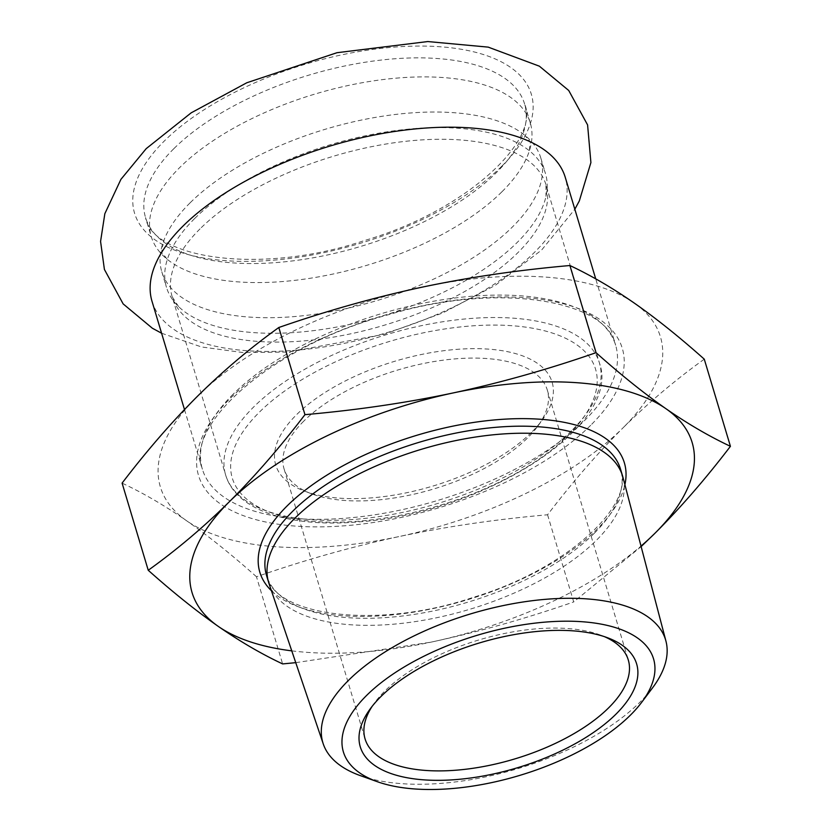 <?xml version="1.0" encoding="UTF-8"?>
<svg xmlns="http://www.w3.org/2000/svg" width="831" height="831" viewBox="0 0 831 831"><rect width="100%" height="100%" fill="white"/><g stroke="black" fill="none" stroke-linecap="round" stroke-linejoin="round"><path stroke-width="0.62" stroke-dasharray="4.16 3.12" d="M152.011 301.31A215.717 97.549 163.3 0 0 313.838 348.376A215.717 97.549 163.3 0 0 534.426 252.395A215.717 97.549 163.3 0 0 565.257 177.325M190.07 202.868A197.851 89.468 163.3 0 0 162.533 244.241A197.851 89.468 163.3 0 0 161.785 271.727A197.851 89.468 163.3 0 0 310.212 314.897A197.851 89.468 163.3 0 0 512.53 226.863A197.851 89.468 163.3 0 0 540.815 158.015A197.851 89.468 163.3 0 0 525.057 135.474A197.851 89.468 163.3 0 0 364.373 119.456A197.851 89.468 163.3 0 0 190.07 202.868M194.745 218.439A197.851 89.468 -16.7 0 1 397.052 130.415A197.851 89.468 -16.7 0 1 545.479 173.586A197.851 89.468 -16.7 0 1 545.998 196.365A197.851 89.468 -16.7 0 1 517.204 242.444A197.851 89.468 -16.7 0 1 338.31 326.749A197.851 89.468 -16.7 0 1 178.572 306.597A197.851 89.468 -16.7 0 1 166.46 287.297A197.851 89.468 -16.7 0 1 194.745 218.439M501.986 191.732A197.851 89.468 163.3 0 0 529.524 150.359A197.851 89.468 163.3 0 0 530.271 122.874A197.851 89.468 163.3 0 0 381.845 79.703A197.851 89.468 163.3 0 0 179.527 167.737A197.851 89.468 163.3 0 0 151.252 236.586A197.851 89.468 163.3 0 0 167 259.127A197.851 89.468 163.3 0 0 327.684 275.144A197.851 89.468 163.3 0 0 501.986 191.732M303.731 421.172A137.395 62.128 163.3 0 0 284.088 468.985A137.395 62.128 163.3 0 0 311.313 493.707A137.395 62.128 163.3 0 0 527.664 437.844A137.395 62.128 163.3 0 0 538.187 425.649A137.395 62.128 163.3 0 0 547.297 390.019A137.395 62.128 163.3 0 0 444.221 360.041A137.395 62.128 163.3 0 0 303.731 421.172M531.497 432.39A144.272 65.244 -16.7 0 1 304.333 491.048A144.272 65.244 -16.7 0 1 310.493 402.609A144.272 65.244 -16.7 0 1 488.711 349.145A144.272 65.244 -16.7 0 1 542.55 419.582A144.272 65.244 -16.7 0 1 531.497 432.39M372.153 706.329A137.395 62.128 -16.7 0 1 374.199 703.338A137.395 62.128 -16.7 0 1 384.722 691.153A137.395 62.128 -16.7 0 1 601.073 635.279A137.395 62.128 -16.7 0 1 604.428 636.65M360.332 775.624A178.914 80.908 163.3 0 0 640.015 702.122A178.914 80.908 163.3 0 0 652.449 687.985M269.015 583.642A184.804 83.567 163.3 0 0 408.634 622.533A184.804 83.567 163.3 0 0 596.222 540.482A184.804 83.567 163.3 0 0 622.99 477.441M291.764 650.86A261.059 118.054 163.3 0 0 430.936 642.166A261.059 118.054 163.3 0 0 641.002 546.092M704.273 359.169C675.634 379.715 648.596 402.568 623.146 427.726A261.059 118.054 163.3 0 0 634.313 303.107A261.059 118.054 163.3 0 0 421.577 287.277A261.059 118.054 163.3 0 0 197.674 396.065A261.059 118.054 163.3 0 0 186.508 520.694A261.059 118.054 163.3 0 0 399.244 536.525A261.059 118.054 163.3 0 0 623.146 427.726C597.749 453.051 572.559 482.073 547.567 514.784C495.93 519.302 446.486 526.553 399.244 536.525C352.053 546.663 304.458 560.073 256.478 576.766L282.623 663.917M547.567 514.784L573.712 601.935L641.137 546.59M295.763 662.66L430.936 642.166C478.137 632.038 525.732 618.628 573.712 601.935M256.478 576.766C231.652 554.651 208.332 535.964 186.508 520.694C164.735 505.591 143.264 493.063 122.095 483.123M501.737 166.273A207.116 93.664 -16.7 0 1 225.274 260.643A207.116 93.664 -16.7 0 1 164.174 141.156A207.116 93.664 -16.7 0 1 440.627 46.796A207.116 93.664 -16.7 0 1 501.737 166.273M173.814 148.707A197.851 89.468 163.3 0 0 145.539 217.566A197.851 89.468 163.3 0 0 293.966 260.737A197.851 89.468 163.3 0 0 496.284 172.703A197.851 89.468 163.3 0 0 524.558 103.854A197.851 89.468 163.3 0 0 376.131 60.673A197.851 89.468 163.3 0 0 173.814 148.707M568.446 435.132A189.613 85.738 163.3 0 0 512.509 325.752A189.613 85.738 163.3 0 0 259.417 412.134A189.613 85.738 163.3 0 0 315.365 521.525A189.613 85.738 163.3 0 0 568.446 435.132M271.415 590.727A190.299 86.05 163.3 0 0 425.025 610.183A190.299 86.05 163.3 0 0 597.177 529.077A190.299 86.05 163.3 0 0 624.891 484.681M594.113 533.44A184.804 83.567 -16.7 0 1 405.144 615.667A184.804 83.567 -16.7 0 1 266.502 575.343C273.7 615.314 375.602 630.376 473.036 597.427C567.033 569.328 635.414 504.687 620.518 469.131A184.804 83.567 -16.7 0 1 594.113 533.44M571.52 430.77A195.108 88.231 -16.7 0 1 372.008 517.578A195.108 88.231 -16.7 0 1 225.648 475.01A195.108 88.231 -16.7 0 1 253.538 407.107A195.108 88.231 -16.7 0 1 453.04 320.299A195.108 88.231 -16.7 0 1 599.4 362.877A195.108 88.231 -16.7 0 1 571.52 430.77M200.053 228.847A195.108 88.231 163.3 0 0 172.162 296.74A195.108 88.231 163.3 0 0 318.533 339.318A195.108 88.231 163.3 0 0 518.035 252.51A195.108 88.231 163.3 0 0 545.925 184.607A195.108 88.231 163.3 0 0 399.555 142.039A195.108 88.231 163.3 0 0 200.053 228.847M233.22 394.123A215.717 97.549 163.3 0 0 202.38 469.193A215.717 97.549 163.3 0 0 364.207 516.269A215.717 97.549 163.3 0 0 584.785 420.289A215.717 97.549 163.3 0 0 615.626 345.218A215.717 97.549 163.3 0 0 453.799 298.142A215.717 97.549 163.3 0 0 233.22 394.123M590.675 425.316A221.212 100.032 -16.7 0 1 220.682 504.095A221.212 100.032 -16.7 0 1 419.873 306.296A221.212 100.032 -16.7 0 1 590.675 425.316M161.588 333.231L201.518 346.963L243.047 352.552L288.347 352.064L384.41 334.228L442.715 312.975L495.172 285.407L541.615 250.048L574.834 209.246M161.785 271.727L166.46 287.297M540.815 158.015L545.479 173.586M529.524 150.359C529.991 134.58 533.782 148.063 525.057 135.474M167 259.127C157.932 246.205 162.18 259.552 162.533 244.241M530.271 122.874L524.558 103.854C540.659 139.961 466.617 210.71 364.591 240.502C260.217 275.57 151.969 258.212 145.539 217.566L151.252 236.586M538.187 425.649L542.55 419.582M311.313 493.707L304.333 491.048M284.088 468.985L365.089 738.967M547.297 390.019L628.298 660.001M374.199 703.338L369.837 709.404M601.073 635.279L608.053 637.938M178.572 306.597L172.162 296.74L225.648 475.01C236.025 510.598 290.258 527.862 358.618 521.878C482.375 513.558 622.627 425.825 599.4 362.877L545.925 184.607L545.998 196.365M184.482 409.538L202.38 469.193C183.765 424.589 273.544 345.01 389.292 314.482C498.652 281.667 606.713 300.199 615.626 345.218L595.723 278.873"/><path stroke-width="1.25" d="M595.723 278.873L565.257 177.325A215.717 97.549 163.3 0 0 403.43 130.259A215.717 97.549 163.3 0 0 182.851 226.24A215.717 97.549 163.3 0 0 152.011 301.31L184.482 409.538M604.428 636.65A137.395 62.128 -16.7 0 1 628.298 660.001A137.395 62.128 -16.7 0 1 608.656 707.815A137.395 62.128 -16.7 0 1 468.165 768.945A137.395 62.128 -16.7 0 1 365.089 738.967A137.395 62.128 -16.7 0 1 372.153 706.329M616.02 714.099A144.272 65.244 163.3 0 0 608.053 637.938A144.272 65.244 163.3 0 0 369.837 709.404A144.272 65.244 163.3 0 0 433.761 780.299A144.272 65.244 163.3 0 0 616.02 714.099M630.386 715.169A161.91 73.211 -16.7 0 1 377.274 781.68A161.91 73.211 -16.7 0 1 381.72 682.261A161.91 73.211 -16.7 0 1 583.196 621.806A161.91 73.211 -16.7 0 1 641.636 702.372A161.91 73.211 -16.7 0 1 630.386 715.169M641.636 702.372L652.449 687.985A178.914 80.908 163.3 0 0 665.932 641.085A178.914 80.908 163.3 0 0 532.702 600.657A178.914 80.908 163.3 0 0 348.438 680.423A178.914 80.908 163.3 0 0 323.249 743.901A178.914 80.908 163.3 0 0 360.332 775.624L377.274 781.68M665.932 641.085L622.99 477.441A184.804 83.567 163.3 0 0 622.637 476.173A184.804 83.567 163.3 0 0 484.006 435.849A184.804 83.567 163.3 0 0 295.036 518.077A184.804 83.567 163.3 0 0 268.621 582.386A184.804 83.567 163.3 0 0 269.015 583.642L323.249 743.901M641.002 546.092A261.059 118.054 163.3 0 0 654.838 533.377A261.059 118.054 163.3 0 0 666.005 408.748A261.059 118.054 163.3 0 0 453.269 392.918A261.059 118.054 163.3 0 0 229.366 501.716A261.059 118.054 163.3 0 0 218.2 626.335A261.059 118.054 163.3 0 0 291.764 650.86M148.24 570.274L122.095 483.123C147.087 450.412 172.277 421.39 197.674 396.065C223.124 370.906 250.162 348.044 278.811 327.507C326.791 310.815 374.376 297.405 421.577 287.277C468.819 277.294 518.264 270.044 569.9 265.525C591.07 275.466 612.54 287.993 634.313 303.107C656.137 318.377 679.457 337.064 704.273 359.169L730.428 446.32C709.259 436.379 687.788 423.852 666.005 408.748C644.181 393.479 620.861 374.791 596.045 352.676C548.065 369.369 500.47 382.779 453.269 392.918C406.027 402.89 356.582 410.14 304.956 414.659C279.964 447.369 254.774 476.392 229.366 501.716C203.927 526.875 176.878 549.727 148.24 570.274C173.056 592.378 196.386 611.065 218.2 626.335C239.982 641.449 261.453 653.976 282.623 663.917L295.763 662.66M569.9 265.525L596.045 352.676M641.137 546.59L654.838 533.377C680.236 508.053 705.436 479.03 730.428 446.32M278.811 327.507L304.956 414.659M624.891 484.681A190.299 86.05 163.3 0 0 503.461 419.24A190.299 86.05 163.3 0 0 287.038 506.006A190.299 86.05 163.3 0 0 271.415 590.727M268.621 582.386L266.502 575.343A184.804 83.567 -16.7 0 1 292.917 511.034A184.804 83.567 -16.7 0 1 481.887 428.806A184.804 83.567 -16.7 0 1 620.518 469.131L622.637 476.173M574.834 209.246L579.332 200.915L590.903 162.564L587.59 124.92L568.726 90.486L539.361 66.179L488.202 47.128L427.768 41.55L336.991 52.706L246.786 82.768L191.172 112.839L146.204 148.645L120.911 179.371L104.841 213.702L100.572 241.447L104.405 269.441L123.144 303.897L152.353 328.224L161.588 333.231"/></g></svg>

